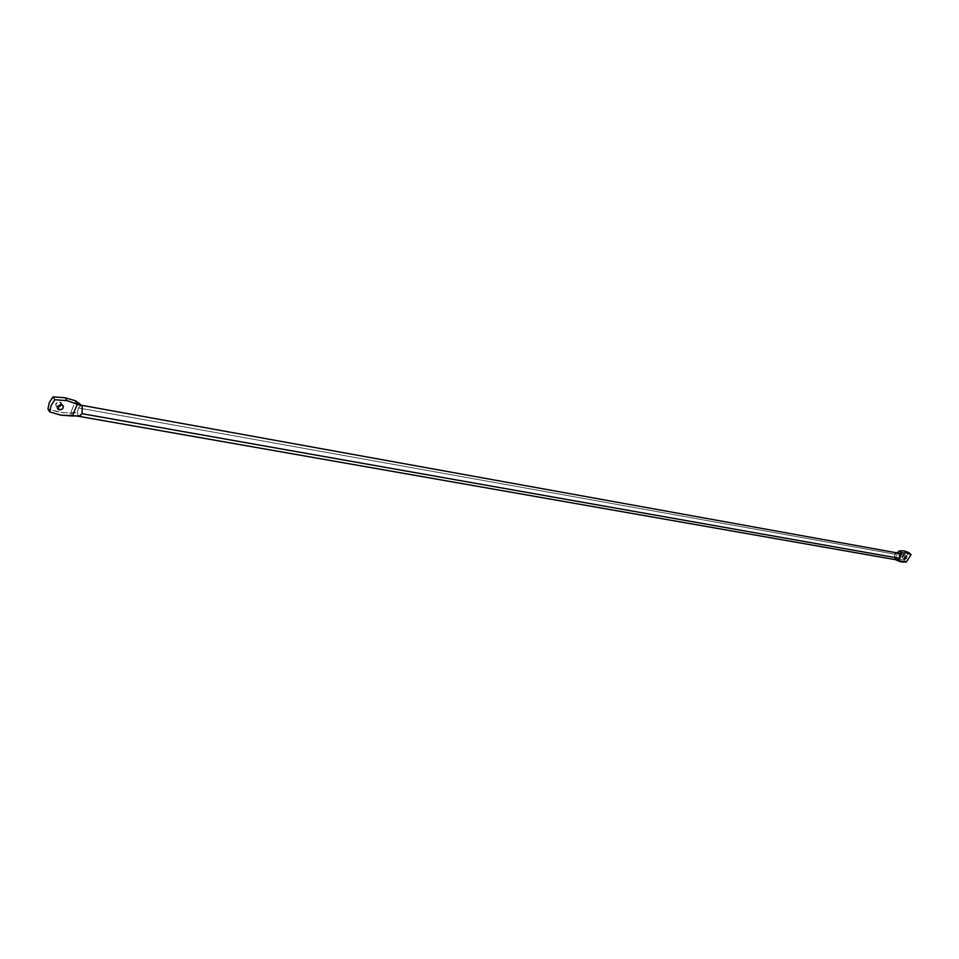 <?xml version="1.0" encoding="UTF-8"?>
<svg xmlns="http://www.w3.org/2000/svg" width="959" height="959" viewBox="0 0 959 959"><rect width="100%" height="100%" fill="white"/><g stroke="black" fill="none" stroke-linecap="round" stroke-linejoin="round"><path stroke-width="0.72" stroke-dasharray="4.79 3.6" d="M902.107 557.251L904.073 554.122L906.435 556.184L904.073 554.122L904.217 555.884L901.904 557.179L901.796 555.788L903.57 554.17L901.868 557.155L903.989 558.893L902.107 557.251M898.008 552.708L894.999 554.23L78.35 407.923L81.215 405.225L78.35 407.923L77.451 412.67L78.17 415.607L75.737 415.846L78.17 415.607L79.022 416.35M57.516 406.928L55.586 404.89L57.36 402.229L59.638 401.833L61.472 404.734L59.638 401.833L61.304 402.936L61.424 404.722L60.741 402.3L59.638 401.833C56.054 402.312 54.975 403.859 56.413 406.46L57.516 406.928M70.522 413.113L72.369 416.014L70.522 413.113L75.701 400.838L70.522 413.113L77.451 412.67L62.095 412.706L47.95 409.002L58.811 412.202L70.522 413.113M78.674 403.475L80.592 405.261L78.674 403.475M78.17 415.607L77.451 412.67L78.35 407.923L894.999 554.23L894.399 557.287L896.725 559.9M904.001 559.972L906.351 562.022L904.001 559.972L908.688 552.564L904.001 559.972L894.771 558.426L898.955 559.9L904.001 559.972M896.641 560.188L894.399 557.287L895.466 559.289L897.912 559.229L897.48 559.912L900.333 555.405M899.566 550.814L894.771 558.426L899.566 550.814M896.401 559.864L894.519 557.742M897.3 552.684L896.353 552.959L897.216 552.564M894.999 554.23L894.351 556.915M900.441 555.225L897.912 559.229M904.313 554.218L906.675 556.268M60.741 402.3L62.575 405.201M56.413 406.46L57.456 408.114M901.868 557.155L904.109 559.109M898.907 551.341L898.08 552.024"/><path stroke-width="1.44" d="M904.457 559.301L904.529 557.239L906.675 556.268L904.001 558.929L906.435 556.184L906.363 558.246L904.457 559.301M79.022 416.35L82.078 413.701L82.246 406.005L67.034 400.646L54.831 399.747L53.009 396.846L54.831 399.747L51.055 405.621L49.76 411.914L47.95 409.002L49.76 411.914L51.055 405.621L54.831 399.747L67.034 400.646L65.188 397.757L75.701 400.838L78.674 403.475L75.713 400.85L77.559 403.727L72.369 416.014L75.737 415.846L60.633 415.115L49.76 411.914L60.633 415.115L72.369 416.014L77.559 403.727L75.701 400.838L65.188 397.757L67.034 400.646L81.983 405.669L81.323 405.249L82.246 406.005L82.078 413.701L899.722 558.378L899.242 553.307L901.928 552.875L899.566 550.814L897.408 552.6L899.566 550.814L904.469 550.957L908.688 552.564L911.05 554.614L908.688 552.564L904.469 550.957L906.83 553.019L911.05 554.614L906.351 562.022L897.121 560.488L901.316 561.962L906.351 562.022L911.05 554.614L906.83 553.019L904.469 550.957L899.566 550.814L901.928 552.875L906.83 553.019L901.928 552.875L900.333 555.405M895.958 559.636L899.722 558.378L82.078 413.701L79.225 416.398L896.725 559.9L899.722 558.378L901.928 552.875L899.242 553.307L81.311 405.237M57.552 406.928L61.424 404.722L59.794 406.532L57.552 406.928M59.35 409.829L57.54 406.964L59.35 409.829L57.492 408.282L57.876 406.292L60.321 404.734L62.575 405.201C64.013 407.803 62.934 409.349 59.35 409.829L58.235 409.361C56.809 406.76 57.888 405.213 61.472 404.734L63.138 405.837L63.198 407.779L61.628 409.433L59.35 409.829M53.009 396.846L49.233 402.708L47.95 409.002L49.233 402.708L53.009 396.846L65.188 397.757L53.009 396.846M79.225 416.398L78.17 415.607M897.48 559.912L897.121 560.488L896.078 559.792L897.121 560.488L897.48 559.912M896.353 552.959L894.999 554.23M900.357 555.585L899.242 553.307L897.3 552.684M901.124 554.134L900.441 555.225M57.456 408.114L58.235 409.361M75.713 400.85L81.983 405.669M79.034 416.35L75.27 415.87M898.08 552.024L897.216 552.564"/></g></svg>
